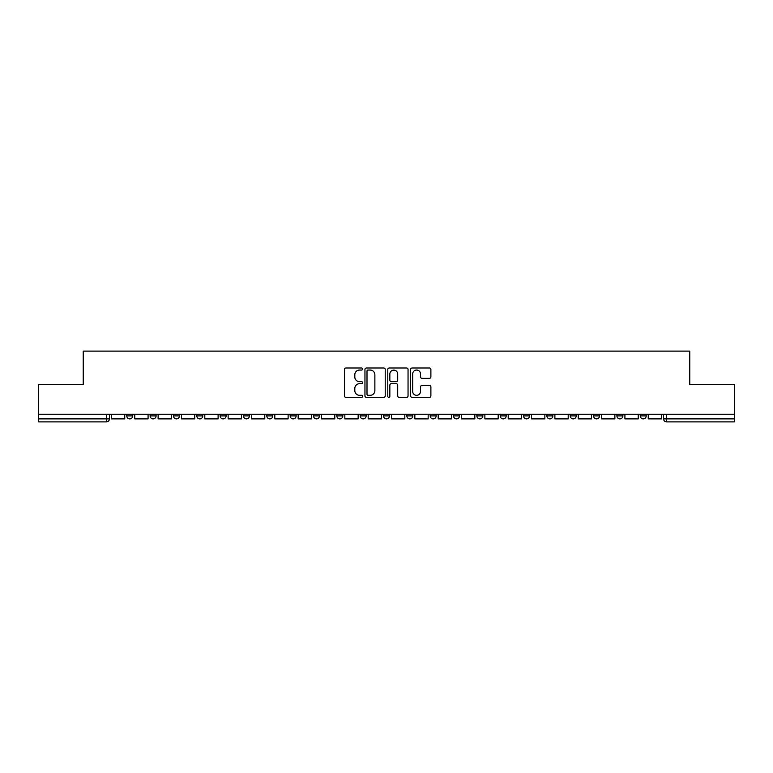 <?xml version="1.0" encoding="UTF-8"?>
<svg xmlns="http://www.w3.org/2000/svg" width="773" height="773" viewBox="0 0 773 773"><rect width="100%" height="100%" fill="white"/><g stroke="black" fill="none" stroke-linecap="round" stroke-linejoin="round"><path stroke-width="1.16" d="M362.566 369.03A1.024 1.024 0 0 0 361.532 367.996L345.927 367.996A1.469 1.469 0 0 0 344.458 369.465L344.458 395.902A1.469 1.469 0 0 0 345.927 397.37L361.532 397.37A1.024 1.024 0 0 0 362.566 396.346A1.024 1.024 0 0 0 361.532 395.312L359.513 395.312A4.696 4.696 0 0 1 354.817 390.616L354.817 388.413A4.696 4.696 0 0 1 359.513 383.717L361.532 383.717A1.024 1.024 0 0 0 362.566 382.683A1.024 1.024 0 0 0 361.532 381.659L359.513 381.659A4.696 4.696 0 0 1 354.817 376.953L354.817 374.75A4.696 4.696 0 0 1 359.513 370.054L361.532 370.054A1.024 1.024 0 0 0 362.566 369.03M593.567 415.903L593.567 414.251L593.567 415.903A2.995 2.995 0 0 0 596.553 418.889A2.995 2.995 0 0 1 593.567 415.903L599.548 415.903A2.995 2.995 0 0 1 596.553 418.889A2.995 2.995 0 0 0 599.548 415.903L599.548 414.251L599.548 415.903M383.505 414.251L383.505 415.903L389.495 415.903A2.995 2.995 0 0 1 386.5 418.889A2.995 2.995 0 0 1 383.505 415.903L383.505 414.251M313.49 414.251L313.49 415.903L319.471 415.903A2.995 2.995 0 0 1 316.486 418.889A2.995 2.995 0 0 1 313.49 415.903L313.49 414.251M266.811 414.251L266.811 415.903L272.792 415.903A2.995 2.995 0 0 1 269.806 418.889A2.995 2.995 0 0 1 266.811 415.903L266.811 414.251M243.466 414.251L243.466 415.903L249.457 415.903A2.995 2.995 0 0 1 246.461 418.889A2.995 2.995 0 0 1 243.466 415.903L243.466 414.251M196.786 414.251L196.786 415.903L202.777 415.903A2.995 2.995 0 0 1 199.782 418.889A2.995 2.995 0 0 1 196.786 415.903L196.786 414.251M429.421 378.355A1.469 1.469 0 0 0 430.89 376.886L430.89 369.465A1.469 1.469 0 0 0 429.421 367.996L412.086 367.996A1.469 1.469 0 0 0 410.618 369.465L410.618 395.902A1.469 1.469 0 0 0 412.086 397.37L429.421 397.37A1.469 1.469 0 0 0 430.89 395.902L430.89 386.944A1.469 1.469 0 0 0 429.421 385.476L422 385.476A1.469 1.469 0 0 0 420.531 386.944L420.531 391.389A3.933 3.933 0 0 1 416.608 395.312A3.933 3.933 0 0 1 412.676 391.389L412.676 373.987A3.933 3.933 0 0 1 416.608 370.054A3.933 3.933 0 0 1 420.531 373.987L420.531 376.886A1.469 1.469 0 0 0 422 378.355L429.421 378.355M38.65 414.251L38.65 384.481L83.233 384.481L83.233 351.116L689.767 351.116L689.767 384.481L734.35 384.481L734.35 414.251L38.65 414.251L38.65 418.889L109.418 418.889L109.418 414.251L109.418 418.889A2.995 2.995 0 0 1 106.423 421.884L38.65 421.884L38.65 418.889M385.215 369.465A1.469 1.469 0 0 0 383.746 367.996L366.421 367.996A1.469 1.469 0 0 0 364.953 369.465L364.953 395.902A1.469 1.469 0 0 0 366.421 397.37L383.746 397.37A1.469 1.469 0 0 0 385.215 395.902L385.215 369.465M389.254 367.996L406.579 367.996A1.469 1.469 0 0 1 408.047 369.465L408.047 395.902A1.469 1.469 0 0 1 406.579 397.37L399.168 397.37A1.469 1.469 0 0 1 397.699 395.902L397.699 385.186A1.469 1.469 0 0 0 396.23 383.717L391.312 383.717A1.469 1.469 0 0 0 389.843 385.186L389.843 396.346A1.024 1.024 0 0 1 388.809 397.37A1.024 1.024 0 0 1 387.785 396.346L387.785 369.465A1.469 1.469 0 0 1 389.254 367.996M663.582 414.251L663.582 418.889L734.35 418.889L734.35 421.884L666.577 421.884A2.995 2.995 0 0 1 663.582 418.889L663.582 414.251M734.35 414.251L734.35 418.889M646.228 414.251L646.228 415.903A2.995 2.995 0 0 1 643.233 418.889A2.995 2.995 0 0 1 640.247 415.903L646.228 415.903M640.247 414.251L640.247 415.903M616.902 414.251L616.902 415.903L622.893 415.903L622.893 414.251L622.893 415.903A2.995 2.995 0 0 1 619.898 418.889A2.995 2.995 0 0 1 616.902 415.903A2.995 2.995 0 0 0 619.898 418.889M570.223 414.251L570.223 415.903L576.214 415.903L576.214 414.251L576.214 415.903A2.995 2.995 0 0 1 573.218 418.889A2.995 2.995 0 0 1 570.223 415.903A2.995 2.995 0 0 0 573.218 418.889M552.869 415.903L552.869 414.251L552.869 415.903A2.995 2.995 0 0 1 549.874 418.889A2.995 2.995 0 0 1 546.888 415.903L552.869 415.903A2.995 2.995 0 0 1 549.874 418.889M546.888 414.251L546.888 415.903M529.534 414.251L529.534 415.903A2.995 2.995 0 0 1 526.539 418.889A2.995 2.995 0 0 1 523.543 415.903L529.534 415.903A2.995 2.995 0 0 1 526.539 418.889M523.543 414.251L523.543 415.903M506.189 414.251L506.189 415.903A2.995 2.995 0 0 1 503.194 418.889A2.995 2.995 0 0 1 500.208 415.903L506.189 415.903M500.208 414.251L500.208 415.903M482.854 414.251L482.854 415.903A2.995 2.995 0 0 1 479.859 418.889A2.995 2.995 0 0 1 476.864 415.903L482.854 415.903M476.864 414.251L476.864 415.903M459.51 414.251L459.51 415.903A2.995 2.995 0 0 1 456.514 418.889A2.995 2.995 0 0 1 453.529 415.903L459.51 415.903M453.529 414.251L453.529 415.903M436.175 414.251L436.175 415.903A2.995 2.995 0 0 1 433.18 418.889A2.995 2.995 0 0 1 430.184 415.903A2.995 2.995 0 0 0 433.18 418.889M430.184 414.251L430.184 415.903L436.175 415.903M412.83 414.251L412.83 415.903A2.995 2.995 0 0 1 409.835 418.889A2.995 2.995 0 0 1 406.849 415.903A2.995 2.995 0 0 0 409.835 418.889M406.849 414.251L406.849 415.903L412.83 415.903M389.495 414.251L389.495 415.903A2.995 2.995 0 0 1 386.5 418.889M366.151 414.251L366.151 415.903A2.995 2.995 0 0 1 363.165 418.889A2.995 2.995 0 0 1 360.17 415.903L366.151 415.903M360.17 414.251L360.17 415.903M342.816 414.251L342.816 415.903A2.995 2.995 0 0 1 339.82 418.889A2.995 2.995 0 0 1 336.825 415.903L342.816 415.903L342.816 414.251M336.825 414.251L336.825 415.903M319.471 414.251L319.471 415.903M296.136 414.251L296.136 415.903A2.995 2.995 0 0 1 293.141 418.889A2.995 2.995 0 0 1 290.146 415.903L296.136 415.903L296.136 414.251M290.146 414.251L290.146 415.903M272.792 414.251L272.792 415.903L272.792 414.251M249.457 415.903L249.457 414.251L249.457 415.903A2.995 2.995 0 0 1 246.461 418.889M226.112 414.251L226.112 415.903A2.995 2.995 0 0 1 223.126 418.889A2.995 2.995 0 0 1 220.131 415.903A2.995 2.995 0 0 0 223.126 418.889A2.995 2.995 0 0 0 226.112 415.903L226.112 414.251M220.131 414.251L220.131 415.903L226.112 415.903M202.777 414.251L202.777 415.903M179.433 414.251L179.433 415.903A2.995 2.995 0 0 1 176.447 418.889A2.995 2.995 0 0 1 173.452 415.903A2.995 2.995 0 0 0 176.447 418.889A2.995 2.995 0 0 0 179.433 415.903L173.452 415.903L173.452 414.251M150.107 414.251L150.107 415.903L156.098 415.903L156.098 414.251L156.098 415.903A2.995 2.995 0 0 1 153.102 418.889A2.995 2.995 0 0 1 150.107 415.903A2.995 2.995 0 0 0 153.102 418.889M126.772 414.251L126.772 415.903L132.753 415.903L132.753 414.251L132.753 415.903A2.995 2.995 0 0 1 129.767 418.889A2.995 2.995 0 0 1 126.772 415.903A2.995 2.995 0 0 0 129.767 418.889M106.423 414.251L106.423 421.884A2.995 2.995 0 0 0 109.418 418.889M368.035 370.054A1.024 1.024 0 0 0 367.001 371.079L367.001 394.288A1.024 1.024 0 0 0 368.035 395.312L370.161 395.312A4.696 4.696 0 0 0 374.866 390.616L374.866 374.75A4.696 4.696 0 0 0 370.161 370.054L368.035 370.054M397.699 374.055A3.933 3.933 0 0 0 393.766 370.132A3.933 3.933 0 0 0 389.843 374.055L389.843 380.19A1.469 1.469 0 0 0 391.312 381.659L396.23 381.659A1.469 1.469 0 0 0 397.699 380.19L397.699 374.055M124.753 414.251L124.753 418.889L111.438 418.889L111.438 414.251M148.087 414.251L148.087 418.889L134.773 418.889L134.773 414.251M171.432 414.251L171.432 418.889L158.117 418.889L158.117 414.251M194.767 414.251L194.767 418.889L181.452 418.889L181.452 414.251M218.112 414.251L218.112 418.889L204.797 418.889L204.797 414.251M241.447 414.251L241.447 418.889L228.132 418.889L228.132 414.251M264.791 414.251L264.791 418.889L251.476 418.889L251.476 414.251M288.126 414.251L288.126 418.889L274.811 418.889L274.811 414.251M311.471 414.251L311.471 418.889L298.156 418.889L298.156 414.251M334.806 414.251L334.806 418.889L321.491 418.889L321.491 414.251M358.15 414.251L358.15 418.889L344.835 418.889L344.835 414.251M381.485 414.251L381.485 418.889L368.17 418.889L368.17 414.251M404.83 414.251L404.83 418.889L391.515 418.889L391.515 414.251M428.165 414.251L428.165 418.889L414.85 418.889L414.85 414.251M451.509 414.251L451.509 418.889L438.194 418.889L438.194 414.251M474.844 414.251L474.844 418.889L461.529 418.889L461.529 414.251M498.189 414.251L498.189 418.889L484.874 418.889L484.874 414.251M521.524 414.251L521.524 418.889L508.209 418.889L508.209 414.251M544.868 414.251L544.868 418.889L531.553 418.889L531.553 414.251M568.203 414.251L568.203 418.889L554.888 418.889L554.888 414.251M591.548 414.251L591.548 418.889L578.233 418.889L578.233 414.251M614.883 414.251L614.883 418.889L601.568 418.889L601.568 414.251M638.227 414.251L638.227 418.889L624.913 418.889L624.913 414.251M661.562 414.251L661.562 418.889L648.247 418.889L648.247 414.251M666.577 414.251L666.577 421.884"/></g></svg>
